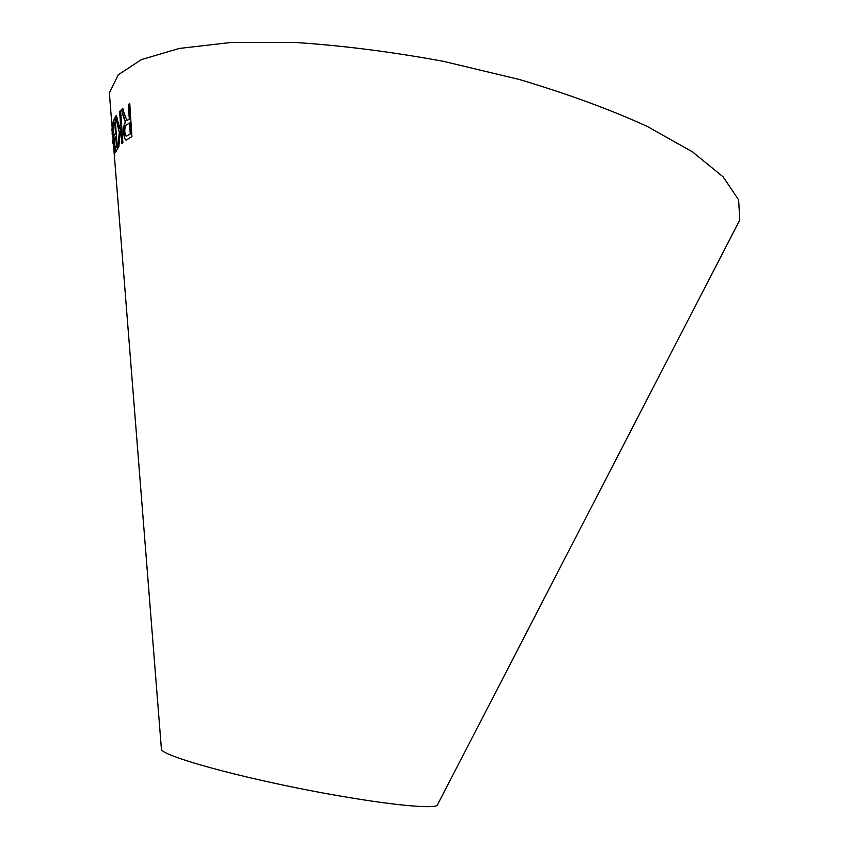 <?xml version="1.0" encoding="UTF-8"?>
<svg xmlns="http://www.w3.org/2000/svg" width="849" height="849" viewBox="0 0 849 849"><rect width="100%" height="100%" fill="white"/><g stroke="black" fill="none" stroke-linecap="round" stroke-linejoin="round"><path stroke-width="1.27" d="M110.253 104.002L109.372 92.902L118.255 74.786L141.422 59.589L179.266 48.446L231.098 42.461L294.921 42.45C342.423 45.538 392.036 51.853 443.751 61.404L519.089 79.424C567.164 93.73 609.847 109.372 647.118 126.342L692.593 151.95L723.157 176.889L738.619 199.876L739.787 220.008L734.672 229.909M161.342 748.287L161.448 749.667C164.579 756.013 224.677 773.407 297.235 788.01C369.793 802.666 431.929 809.925 437.267 805.287L437.904 804.056M114.7 155.728L112.238 125.111L112.185 134.301L112.355 129.908L114.7 155.728M115.963 151.621L117.417 148.808L115.008 117.502L113.543 120.569C112.875 121.874 112.768 125.843 113.235 132.486L114.435 146.155C114.859 151.111 115.326 153.022 115.825 151.875L115.963 151.621M115.485 116.621L119.274 132.359L117.873 148.161L118.807 146.941L120.781 127.615L121.927 143.513L122.893 142.59L120.569 110.455L119.613 111.452L120.409 122.564L119.667 128.857L116.377 115.337L115.485 116.621L119.274 132.359M124.432 114.35L122.829 108.439L121.46 109.553L125.535 122.001C124.06 123.699 123.434 127.265 123.667 132.699C124.262 138.992 125.503 141.21 127.382 139.385L131.903 136.615L129.77 103.567L128.358 104.469L129.303 119.115L127 120.441L124.432 114.35M112.938 143.874L112.641 140.17M114.626 159.134L114.551 158.583M129.78 103.705L128.592 104.48L129.536 119.125L127 120.441M122.872 108.587L121.46 109.553M121.694 109.563L123.476 117.268M123.699 117.268L124.707 120.887M124.941 120.898L125.535 122.001M125.769 122.001C124.294 123.699 123.667 127.265 123.89 132.699L123.667 132.699M123.89 132.699C124.219 137.188 124.983 139.586 126.193 139.915M130.481 133.802L127.095 135.798C125.97 136.785 125.206 135.469 124.814 131.828C124.761 127.53 125.397 125.164 126.703 124.739L129.78 122.903L130.481 133.802L126.459 136.031M129.547 122.903L130.247 133.802M116.44 115.57L115.719 116.621M119.507 132.359L118.128 147.811M122.139 143.301L120.781 127.615M120.59 110.678L119.613 111.452M119.836 111.452L120.409 122.564M120.643 122.564L119.667 128.857M115.04 117.873L113.777 120.569C113.097 121.874 113.002 125.843 113.469 132.476L115.644 152.13M116.801 146.113L115.56 148.129L114.711 144.691L114.668 139.671L115.846 136.678L116.801 146.113L115.475 148.257M115.793 132.985L114.519 135.171C114.169 136.084 113.851 134.832 113.554 131.425L113.564 125.1L114.965 122.245L115.793 132.985L114.403 135.352M114.732 122.256L115.56 132.996M115.846 136.678L116.568 146.113M112.312 126.13L111.898 130.725M112.132 130.714L112.206 131.648M114.668 155.898L112.355 129.908M437.267 805.287L739.787 220.008M161.448 749.667L112.333 130.13M112.047 126.522L109.372 92.902M112.535 129.908L112.27 126.522"/></g></svg>
